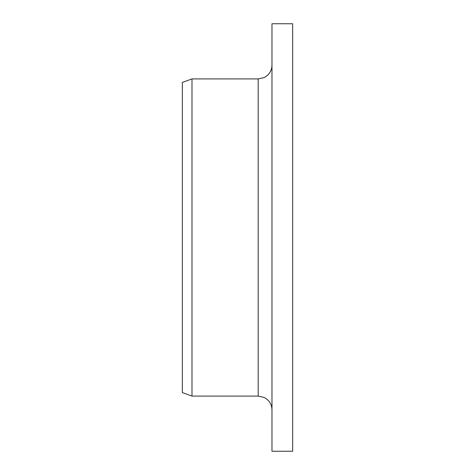 <?xml version="1.0" encoding="UTF-8"?>
<svg xmlns="http://www.w3.org/2000/svg" width="475" height="475" viewBox="0 0 475 475"><rect width="100%" height="100%" fill="white"/><g stroke="black" fill="none" stroke-linecap="round" stroke-linejoin="round"><path stroke-width="0.71" d="M271.973 451.25L271.973 23.75L292.659 23.75L292.659 451.25L271.973 451.25M258.186 78.909L258.186 396.091L191.989 396.091L191.989 78.909L258.186 78.909L264.153 77.55L266.724 75.953C270.127 73.144 271.878 69.534 271.973 65.123M191.989 396.091L182.341 392.576L182.341 82.424L191.989 78.909M258.186 396.091L264.153 397.45L266.724 399.048C270.127 401.856 271.878 405.466 271.973 409.878"/></g></svg>
